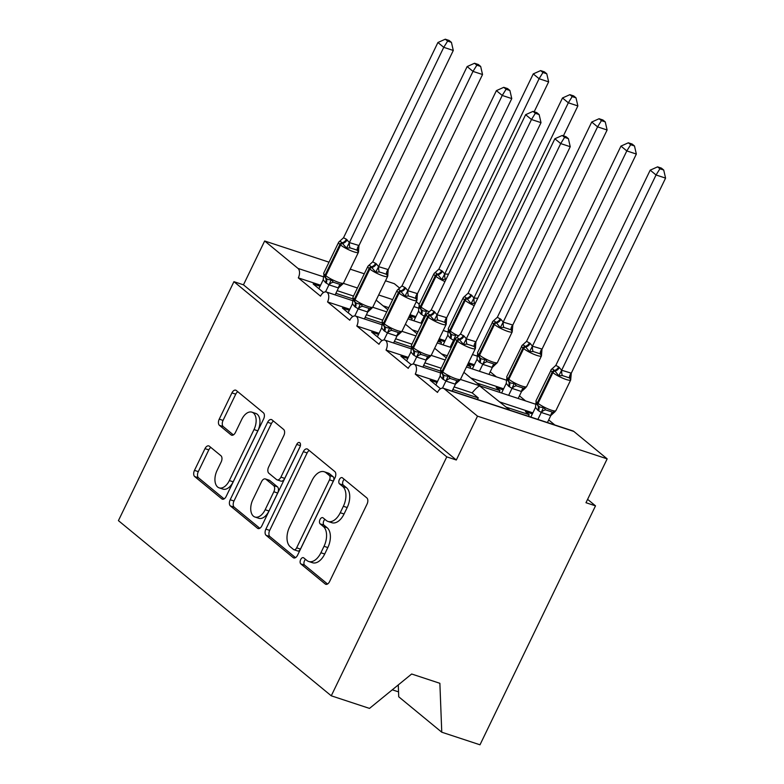 <?xml version="1.0" encoding="UTF-8"?>
<svg xmlns="http://www.w3.org/2000/svg" width="784" height="784" viewBox="0 0 784 784"><rect width="100%" height="100%" fill="white"/><g stroke="black" fill="none" stroke-linecap="round" stroke-linejoin="round"><path stroke-width="1.18" d="M300.674 559.57A3.401 1.989 -71.8 0 0 300.821 563.912L325.223 583.982A4.861 2.842 -71.8 0 0 325.781 584.296A4.861 2.842 -71.8 0 0 329.594 581.571L367.039 504.102A4.861 2.842 -71.8 0 0 366.824 497.909L342.432 477.838A3.401 1.989 -71.8 0 0 342.04 477.623A3.401 1.989 -71.8 0 0 339.374 479.524A3.401 1.989 -71.8 0 0 339.521 483.865L342.677 486.462A15.553 9.094 -71.8 0 1 343.363 506.278L340.246 512.736A15.553 9.094 -71.8 0 1 328.035 521.458A15.553 9.094 -71.8 0 1 326.242 520.458L323.086 517.861A3.401 1.989 -71.8 0 0 322.694 517.646A3.401 1.989 -71.8 0 0 320.019 519.547A3.401 1.989 -71.8 0 0 320.176 523.888L323.331 526.485A15.553 9.094 -71.8 0 1 324.017 546.301L320.901 552.759A15.553 9.094 -71.8 0 1 308.69 561.481A15.553 9.094 -71.8 0 1 306.897 560.482L303.741 557.885A3.401 1.989 -71.8 0 0 303.349 557.669A3.401 1.989 -71.8 0 0 300.674 559.57M305.564 559.384A3.401 1.989 -71.8 0 0 304.486 560.825A3.401 1.989 -71.8 0 0 304.643 565.166L327.536 584.011M344.254 479.338A3.401 1.989 -71.8 0 0 343.186 480.778A3.401 1.989 -71.8 0 0 343.333 485.12L346.489 487.717L342.677 486.462M324.909 519.361A3.401 1.989 -71.8 0 0 323.831 520.801A3.401 1.989 -71.8 0 0 323.988 525.143L327.144 527.74L323.331 526.485M209.367 446.223A4.861 2.842 -71.8 0 0 208.809 445.91A4.861 2.842 -71.8 0 0 204.987 448.634L194.481 470.371A4.861 2.842 -71.8 0 0 194.697 476.564L221.794 498.859A4.861 2.842 -71.8 0 0 222.352 499.173A4.861 2.842 -71.8 0 0 226.164 496.448L263.61 418.979A4.861 2.842 -71.8 0 0 263.395 412.786L236.307 390.491A4.861 2.842 -71.8 0 0 235.749 390.177A4.861 2.842 -71.8 0 0 231.927 392.902L219.236 419.156A4.861 2.842 -71.8 0 0 219.451 425.349L231.045 434.895A4.861 2.842 -71.8 0 0 231.613 435.198A4.861 2.842 -71.8 0 0 235.425 432.474L241.717 419.46A12.995 7.605 -71.8 0 1 251.929 412.168A12.995 7.605 -71.8 0 1 254.006 429.563L229.349 480.563A12.995 7.605 -71.8 0 1 219.138 487.854A12.995 7.605 -71.8 0 1 217.07 470.459L221.176 461.952A4.861 2.842 -71.8 0 0 220.961 455.759L209.367 446.223M443.323 388.256L572.986 430.955A7.428 4.341 108.2 0 1 573.839 431.435L607.169 458.865L585.971 502.711L595.507 505.847L479.994 744.8L441.764 732.207L439.873 683.305L411.659 674.005L369.499 708.403L331.269 695.81L446.782 456.866L456.317 460.002L477.505 416.157L444.175 388.727A7.428 4.341 108.2 0 0 443.323 388.256A7.428 4.341 108.2 0 0 437.492 392.421L415.265 374.135A7.428 4.341 -71.8 0 0 414.089 364.188A7.428 4.341 -71.8 0 0 408.248 368.353L386.032 350.066A7.428 4.341 -71.8 0 0 384.846 340.129A7.428 4.341 -71.8 0 0 379.015 344.294L356.798 326.007A7.428 4.341 -71.8 0 0 355.613 316.06A7.428 4.341 -71.8 0 0 349.782 320.225L327.555 301.938A7.428 4.341 -71.8 0 0 326.369 292.001A7.428 4.341 -71.8 0 0 320.538 296.166L298.322 277.879A7.428 4.341 -71.8 0 0 297.989 268.412L264.659 240.982L329.025 262.179M331.269 695.81L118.423 520.635L233.936 281.681L446.782 456.866M265.884 529.131A4.861 2.842 -71.8 0 0 266.099 535.325L293.187 557.62A4.861 2.842 -71.8 0 0 293.755 557.934A4.861 2.842 -71.8 0 0 297.567 555.209L335.013 477.75A4.861 2.842 -71.8 0 0 334.797 471.556L307.71 449.252A4.861 2.842 -71.8 0 0 307.152 448.948A4.861 2.842 -71.8 0 0 303.33 451.672L265.884 529.131L269.696 530.386A4.861 2.842 -71.8 0 0 269.912 536.579L295.509 557.649M257.495 528.24L230.398 505.945A4.861 2.842 -71.8 0 1 230.182 499.751L267.628 422.292A4.861 2.842 -71.8 0 1 271.45 419.558A4.861 2.842 -71.8 0 1 272.009 419.871L283.602 429.416A4.861 2.842 -71.8 0 1 283.818 435.61L268.628 467.029A4.861 2.842 -71.8 0 0 268.843 473.222L276.536 479.543A4.861 2.842 -71.8 0 0 277.095 479.857A4.861 2.842 -71.8 0 0 280.917 477.133L296.724 444.43A3.401 1.989 -71.8 0 1 299.4 442.519A3.401 1.989 -71.8 0 1 299.939 447.076L261.866 525.829A4.861 2.842 -71.8 0 1 258.054 528.553A4.861 2.842 -71.8 0 1 257.495 528.24L258.691 528.632M323.547 292.52L313.169 283.975L320.078 286.258M335.895 293.314L352.702 298.841M353.515 296.058L337.169 290.668M320.587 285.209L298.322 277.879M445.165 340.677L439.246 338.727M418.009 331.73L412.266 329.839M415.922 316.609L410.012 314.658M388.776 307.671L383.033 305.78M352.78 316.579L342.412 308.043L349.321 310.317M365.128 317.373L381.935 322.91M382.749 320.117L366.412 314.737M349.821 309.268L327.555 301.938M474.398 364.736L468.489 362.786M447.243 355.789L441.51 353.907M382.024 340.648L371.645 332.102L378.554 334.386M394.372 341.442L411.169 346.969M411.992 344.186L395.646 338.796M379.064 333.337L356.798 326.007M503.642 388.805L470.743 377.966M411.257 364.707L400.879 356.171L407.798 358.445M423.605 365.501L440.412 371.038M441.225 368.245L424.879 362.865M408.297 357.396L386.032 350.066M480.455 386.042L460.424 379.456M509.874 410.169L479.769 386.022C478.25 386.296 475.712 388.57 472.144 392.862L454.122 386.924M532.875 412.864L499.986 402.035M408.738 317.304L412.257 318.461L409.336 316.06M409.503 315.707L415.422 317.657M437.972 341.363L441.49 342.52L438.579 340.129M438.746 339.776L444.655 341.716M467.215 365.432L470.723 366.589L467.813 364.188M467.979 363.835L473.899 365.785M496.35 376.849L490.216 371.802M476.946 383.072L499.967 390.648L496.223 387.57L503.132 389.844M525.584 400.918L519.449 395.861M440.5 388.776L430.122 380.23L437.031 382.514M452.848 389.57L478.348 397.968L472.144 392.862M437.541 381.465L415.265 374.135M477.25 399.428A10.888 8.614 -50.5 0 1 478.348 397.968M506.18 407.131L529.2 414.716L525.456 411.629L532.365 413.913M554.827 424.977L548.682 419.93M398.272 684.932L398.733 696.79L441.764 732.207M385.522 280.79L394.323 283.681L399.791 288.189M416.265 301.742L419.234 304.182M233.936 281.681L243.461 284.827L264.659 240.982M243.461 284.827L456.317 460.002M412.257 318.461L411.492 320.029M441.49 342.52L440.726 344.098M470.723 366.589L469.969 368.157M499.967 390.648L499.202 392.225M398.537 691.87L392.284 689.812M529.2 414.716L528.445 416.284M607.169 458.865L477.505 416.157M350.262 269.177L364.276 273.792M587.598 499.339L595.507 505.847M308.69 561.481L312.502 562.736A15.553 9.094 -71.8 0 0 324.713 554.014L320.901 552.759M327.144 527.74A15.553 9.094 -71.8 0 1 327.83 547.555L324.713 554.014M328.035 521.458L331.848 522.712A15.553 9.094 -71.8 0 0 344.058 513.99L340.246 512.736M346.489 487.717A15.553 9.094 -71.8 0 1 347.185 507.532L344.058 513.99M309.2 450.486A4.861 2.842 -71.8 0 0 307.142 452.927L269.696 530.386M293.579 549.525A3.401 1.989 -71.8 0 0 293.971 549.741A3.401 1.989 -71.8 0 0 296.646 547.83L329.515 479.837A3.401 1.989 -71.8 0 0 329.358 475.496L326.036 472.762A15.553 9.094 -71.8 0 0 324.243 471.762A15.553 9.094 -71.8 0 0 312.032 480.484L289.561 526.966A15.553 9.094 -71.8 0 0 290.247 546.781L293.579 549.525M293.971 549.741L297.783 550.995A3.401 1.989 -71.8 0 0 300.458 549.084L296.646 547.83M324.243 471.762L328.055 473.017A15.553 9.094 -71.8 0 1 329.848 474.016L333.171 476.76A3.401 1.989 -71.8 0 1 333.327 481.092L300.458 549.084M259.808 528.269L234.21 507.199L230.398 505.945M273.498 421.106A4.861 2.842 -71.8 0 0 271.44 423.546L233.995 501.005A4.861 2.842 -71.8 0 0 234.21 507.199M277.095 479.857L280.907 481.111A4.861 2.842 -71.8 0 0 284.729 478.387L300.252 446.272M252.869 499.624A12.995 7.605 -71.8 0 0 254.947 517.028A12.995 7.605 -71.8 0 0 265.159 509.737L273.841 491.764A4.861 2.842 -71.8 0 0 273.626 485.57L265.933 479.24A4.861 2.842 -71.8 0 0 265.374 478.936A4.861 2.842 -71.8 0 0 261.552 481.66L252.869 499.624M254.947 517.028L258.759 518.283A12.995 7.605 -71.8 0 0 268.971 510.992L265.159 509.737M265.374 478.936L269.186 480.19A4.861 2.842 -71.8 0 1 269.745 480.494L277.438 486.825A4.861 2.842 -71.8 0 1 277.654 493.018L268.971 510.992M219.138 487.854L222.95 489.108A12.995 7.605 -71.8 0 0 233.162 481.817L229.349 480.563M251.929 412.168L255.741 413.423A12.995 7.605 -71.8 0 1 257.818 430.828L233.162 481.817M237.797 391.716A4.861 2.842 -71.8 0 0 235.749 394.156L223.058 420.41A4.861 2.842 -71.8 0 0 223.273 426.604L233.367 434.914M210.857 447.448A4.861 2.842 -71.8 0 0 208.799 449.889L198.293 471.625A4.861 2.842 -71.8 0 0 198.509 477.819L224.106 498.889M571.291 373.174L665.577 178.115L656.051 174.979L650.201 170.167L555.807 365.422L558.698 366.892L561.658 370.234L571.291 373.174L570.703 379.701L569.507 377.917L562.353 375.556L558.786 375.771L554.945 371.028A2.479 1.96 129.5 0 0 552.916 372.645L538.079 403.339A10.643 1.911 25.8 0 0 551.309 410.179A10.643 1.911 25.8 0 0 555.866 410.669L570.693 379.975A10.643 1.911 -154.2 0 1 566.146 379.485A10.643 1.911 -154.2 0 1 552.916 372.645L552.21 372.067L537.373 402.76L538.079 403.339A2.479 1.96 129.5 0 0 538.196 405.661C539.49 407.112 541.274 407.66 543.537 407.317L545.733 409.924L552.887 412.286L555.866 410.669M659.912 168.776L663.715 170.03L661.382 168.109L657.57 166.855L659.912 168.776L656.051 174.979L561.756 370.038M547.428 422.537L550.789 415.579L541.313 412.492L537.765 410.199L535.501 407.435L530.837 417.078M537.893 419.401L541.254 412.443M555.15 411.58L550.789 415.579M559.394 367.471A5.449 4.302 -50.5 0 1 554.945 371.028L554.239 370.45C553.181 369.078 552.181 368.784 551.24 369.558L555.807 365.422M535.991 400.83L536.315 403.848L537.501 405.083A2.479 1.96 -50.5 0 1 537.373 402.76A10.643 1.911 25.8 0 1 535.991 400.83L551.505 369.264M535.893 402.937L535.501 407.435M541.352 412.247L543.537 407.317M561.658 370.234L558.786 375.771M657.57 166.855L650.201 170.167M665.577 178.115L663.715 170.03M450.398 378.525L457.552 380.887L460.522 379.27A10.643 1.911 25.8 0 1 455.965 378.78A10.643 1.911 25.8 0 1 442.744 371.939A2.479 1.96 -50.5 0 0 442.862 374.262C444.156 375.712 445.929 376.261 448.193 375.918L450.398 378.525A5.449 3.332 -49.9 0 0 445.978 381.093L442.421 378.799L440.157 376.026L435.855 384.954M471.037 345.391L467.009 344.156L463.442 344.372L458.905 339.051C457.846 337.679 456.847 337.385 455.906 338.159L460.473 334.023L464.059 336.071L466.323 338.835L475.947 341.775L475.359 348.292L474.163 346.518L471.037 345.391M568.38 138.631L566.038 136.71L562.236 135.456L564.568 137.376L568.38 138.631L570.242 146.716L475.947 341.775M570.242 146.716L560.707 143.58L466.411 338.639M564.568 137.376L560.707 143.58L554.856 138.768L460.473 334.023M459.816 380.181L455.357 384.189L445.978 381.093M452.084 391.138L455.445 384.18M442.49 388.119L445.91 381.044M440.941 372.39L442.862 374.262A5.449 4.302 129.5 0 1 443.127 379.378M448.193 375.918L446.008 380.848M440.157 376.026L440.598 372.322M463.442 344.372L466.323 338.835M554.856 138.768L562.236 135.456M542.048 349.115L636.343 154.056L626.808 150.92L620.957 146.108L526.574 341.354L530.16 343.402L532.424 346.175L541.989 349.056L541.47 355.632L540.264 353.849L533.11 351.497L529.543 351.712L525.701 346.969A2.479 1.96 129.5 0 0 523.683 348.586L508.845 379.27A10.643 1.911 25.8 0 0 522.066 386.11A10.643 1.911 25.8 0 0 526.623 386.61L541.46 355.916A10.643 1.911 -154.2 0 1 536.903 355.426A10.643 1.911 -154.2 0 1 523.683 348.586L522.977 348.008L508.14 378.692L508.845 379.27A2.479 1.96 129.5 0 0 508.963 381.602C510.257 383.043 512.04 383.601 514.294 383.258L516.499 385.865L523.653 388.217L526.623 386.61M630.669 144.717L634.481 145.971L632.149 144.05L628.337 142.796L630.669 144.717L626.808 150.92L532.512 345.969M518.185 398.478L521.546 391.52L512.079 388.433L508.522 386.13L506.258 383.366L501.603 393.009M508.649 395.332L512.011 388.384M525.917 387.521L521.546 391.52M530.16 343.402A5.449 4.302 -50.5 0 1 525.701 346.969L525.006 346.391C523.947 345.019 522.948 344.725 522.007 345.499L526.574 341.354M507.042 379.721L508.257 381.024A2.479 1.96 -50.5 0 1 508.14 378.692A10.643 1.911 25.8 0 1 506.758 376.761L522.262 345.195M506.65 378.868L506.258 383.366M512.109 388.188L514.294 383.258M532.424 346.175L529.543 351.712M628.337 142.796L620.957 146.108M636.343 154.056L634.481 145.971M512.814 325.046L607.11 129.997L597.575 126.851L591.724 122.039L497.33 317.295L500.927 319.343L503.181 322.106L512.814 325.046L512.226 331.573L511.031 329.79L503.877 327.428L500.31 327.643L496.468 322.9A2.479 1.96 129.5 0 0 494.439 324.517L479.602 355.211A10.643 1.911 25.8 0 0 492.832 362.051A10.643 1.911 25.8 0 0 497.389 362.541L512.226 331.848A10.643 1.911 -154.2 0 1 507.669 331.358A10.643 1.911 -154.2 0 1 494.439 324.517L493.744 323.939L478.906 354.633L479.602 355.211A2.479 1.96 129.5 0 0 479.72 357.533C481.023 358.984 482.797 359.533 485.061 359.19L487.266 361.806L494.42 364.158L496.684 363.462M601.436 120.648L605.248 121.902L602.906 119.981L599.094 118.727L601.436 120.648L597.575 126.851L503.279 321.91M488.951 374.409L492.313 367.461L482.846 364.374L479.289 362.071L477.025 359.307L472.36 368.95M479.416 371.273L482.777 364.315M497.389 362.541L492.313 367.461M500.927 319.343A5.449 4.302 -50.5 0 1 496.468 322.9L495.762 322.322C494.714 320.96 493.714 320.656 492.764 321.43L497.33 317.295M477.799 355.662L479.024 356.955A2.479 1.96 -50.5 0 1 478.906 354.633A10.643 1.911 25.8 0 1 477.525 352.702L493.028 321.136M477.417 354.809L477.025 359.307M482.875 364.119L485.061 359.19M503.181 322.106L500.31 327.643M599.094 118.727L591.724 122.039M607.11 129.997L605.248 121.902M563.412 135.838L577.867 105.928L568.331 102.792L562.491 97.98L468.097 293.226L471.684 295.274L473.948 298.047L477.75 298.273M572.193 96.589L576.005 97.843L573.672 95.922L569.86 94.668L572.193 96.589L568.331 102.792L474.036 297.842M454.436 340.922L450.045 338.012L447.791 335.238L443.127 344.891M450.173 347.214L453.544 340.256M474.134 297.842A5.449 2.744 88.3 0 0 474.643 303.369L471.076 303.584L467.225 298.841A2.479 1.96 129.5 0 0 465.206 300.458L450.369 331.142A10.643 1.911 25.8 0 0 458.669 336.013M471.684 295.274A5.449 4.302 -50.5 0 1 467.225 298.841L466.529 298.263C465.471 296.891 464.471 296.597 463.53 297.371L468.097 293.226M448.566 331.593L450.486 333.474C451.78 334.915 453.564 335.474 455.818 335.131L453.642 340.06M448.183 330.74L447.791 335.238M473.948 298.047L471.076 303.584M569.86 94.668L562.491 97.98M577.867 105.928L576.005 97.843M534.169 111.779L548.633 81.869L539.098 78.723L533.247 73.912L438.854 269.167L442.45 271.215L444.714 273.979L448.517 274.214M542.959 72.52L546.771 73.774L544.429 71.854L540.627 70.599L542.959 72.52L539.098 78.723L444.802 273.783M425.193 316.863L420.812 313.943L418.548 311.179L413.893 320.823M420.939 323.145L424.301 316.187M444.891 273.783A5.449 2.744 88.3 0 0 445.4 279.31L441.833 279.516L437.991 274.772A2.479 1.96 129.5 0 0 435.963 276.389L421.126 307.083A10.643 1.911 25.8 0 0 429.436 311.954M442.45 271.215A5.449 4.302 -50.5 0 1 437.991 274.772L437.286 274.194C436.237 272.832 435.238 272.528 434.287 273.312L438.854 269.167M419.322 307.534L421.253 309.406C422.547 310.856 424.32 311.405 426.584 311.062L424.399 315.991M418.94 306.681L418.548 311.179M444.714 273.979L441.833 279.516M540.627 70.599L533.247 73.912M548.633 81.869L546.771 73.774M421.165 354.466L428.309 356.818L431.288 355.201A10.643 1.911 25.8 0 1 426.731 354.711A10.643 1.911 25.8 0 1 413.501 347.871A2.479 1.96 -50.5 0 0 413.619 350.193C414.922 351.644 416.696 352.202 418.96 351.859L421.165 354.466A5.449 3.332 -49.9 0 0 416.735 357.034L413.188 354.731L410.924 351.967L406.612 360.885M441.794 321.332L437.776 320.097L434.209 320.303L429.661 314.982C428.613 313.62 427.603 313.326 426.663 314.1L431.229 309.954L434.12 311.424L437.08 314.766L446.713 317.716L446.125 324.233L444.93 322.449L441.794 321.332M539.137 114.572L536.805 112.641L532.993 111.387L535.335 113.317L539.137 114.572L541.009 122.657L446.713 317.716M541.009 122.657L531.474 119.511L437.178 314.57M535.335 113.317L531.474 119.511L525.623 114.699L431.229 309.954M430.573 356.122L426.212 360.121L416.735 357.034M422.85 367.079L426.212 360.121M413.256 364.06L416.676 356.975M411.698 348.321L413.619 350.193A5.449 4.302 129.5 0 1 413.883 355.309M418.96 351.859L416.774 356.779M410.924 351.967L411.365 348.253M434.209 320.303L437.08 314.766M525.623 114.699L532.993 111.387M391.922 330.397L399.076 332.759L402.045 331.142A10.643 1.911 25.8 0 1 397.498 330.652A10.643 1.911 25.8 0 1 384.268 323.812A2.479 1.96 -50.5 0 0 384.385 326.134C385.679 327.585 387.463 328.133 389.717 327.79L391.922 330.397A5.449 3.332 -49.9 0 0 387.502 332.965L383.944 330.672L381.681 327.908L377.378 336.826M412.56 297.263L408.542 296.029L404.975 296.244L400.428 290.923C399.37 289.551 398.37 289.257 397.429 290.031L401.996 285.895L405.583 287.944L407.847 290.707L417.47 293.647L416.892 300.164L415.687 298.39L412.56 297.263M509.904 90.503L507.571 88.582L503.759 87.328L506.092 89.249L509.904 90.503L511.766 98.588L417.47 293.647M511.766 98.588L502.23 95.452L407.935 290.511M506.092 89.249L502.23 95.452L496.39 90.64L401.996 285.895M401.339 332.053L396.88 336.062L387.502 332.965M393.607 343.01L396.969 336.052M384.013 339.991L387.443 332.916M382.465 324.262L384.385 326.134A5.449 4.302 129.5 0 1 384.65 331.25M389.717 327.79L387.531 332.72M381.681 327.908L382.122 324.194M404.975 296.244L407.847 290.707M496.39 90.64L503.759 87.328M362.688 306.338L369.842 308.69L372.812 307.083A10.643 1.911 25.8 0 1 368.255 306.583A10.643 1.911 25.8 0 1 355.025 299.743A2.479 1.96 -50.5 0 0 355.152 302.075C356.446 303.516 358.219 304.074 360.483 303.731L362.688 306.338A5.449 3.332 -49.9 0 0 358.268 308.906L354.711 306.603L352.447 303.839L348.135 312.757M383.317 273.204L379.299 271.97L375.732 272.175L371.185 266.864C370.136 265.492 369.137 265.198 368.186 265.972L372.753 261.827L376.349 263.875L378.603 266.648L388.237 269.588L387.649 276.105L386.453 274.322L383.317 273.204M480.67 66.444L478.328 64.513L474.526 63.259L476.858 65.19L480.67 66.444L482.532 74.529L388.237 269.588M482.532 74.529L472.997 71.393L378.701 266.442M476.858 65.19L472.997 71.393L467.146 66.571L372.753 261.827M372.106 307.994L367.735 311.993L358.268 308.906M364.374 318.951L367.735 311.993M354.78 315.932L358.2 308.847M353.221 300.194L355.152 302.075A5.449 4.302 129.5 0 1 355.407 307.181M360.483 303.731L358.298 308.661M352.447 303.839L352.888 300.125M375.732 272.175L378.603 266.648M467.146 66.571L474.526 63.259M333.445 282.269L340.599 284.631L343.568 283.014A10.643 1.911 25.8 0 1 339.021 282.524A10.643 1.911 25.8 0 1 325.791 275.684A2.479 1.96 -50.5 0 0 325.909 278.006C327.202 279.457 328.986 280.006 331.25 279.663L333.445 282.269A5.449 3.332 -49.9 0 0 329.025 284.837L325.468 282.544L323.214 279.78L318.902 288.698M354.084 249.145L350.066 247.901L346.499 248.116L341.951 242.795C340.893 241.423 339.893 241.129 338.953 241.903L343.519 237.768L346.41 239.238L349.37 242.579L358.994 245.519L358.415 252.046L357.22 250.263L354.084 249.145M451.427 42.375L449.095 40.454L445.283 39.2L447.625 41.121L451.427 42.375L453.289 50.46L358.994 245.519M453.289 50.46L443.754 47.324L349.468 242.383M447.625 41.121L443.754 47.324L437.913 42.512L343.519 237.768M342.863 283.926L338.404 287.934L329.025 284.837M335.131 294.882L338.502 287.924M325.536 291.873L328.966 284.788M323.988 276.135L325.909 278.006A5.449 4.302 129.5 0 1 326.173 283.122M331.25 279.663L329.064 284.592M323.214 279.78L323.645 276.066M346.499 248.116L349.37 242.579M437.913 42.512L445.283 39.2M304.643 565.166L300.821 563.912M343.333 485.12L339.521 483.865M323.988 525.143L320.176 523.888M419.019 308.279L413.913 306.593M392.676 299.596L378.662 294.98M573.839 431.435L444.175 388.727M357.416 287.983L343.372 283.357M323.684 276.87L297.989 268.412M327.83 547.555L324.017 546.301M347.185 507.532L343.363 506.278M326.418 584.374L325.223 583.982M307.142 452.927L303.33 451.672M294.392 558.022L293.187 557.62M269.912 536.579L266.099 535.325M333.327 481.092L329.515 479.837M333.171 476.76L329.358 475.496M329.848 474.016L326.036 472.762M233.995 501.005L230.182 499.751M271.44 423.546L267.628 422.292M284.729 478.387L280.917 477.133M300.409 445.645L296.724 444.43M277.654 493.018L273.841 491.764M277.438 486.825L273.626 485.57M269.745 480.494L265.933 479.24M257.818 430.828L254.006 429.563M232.25 435.287L231.045 434.895M223.273 426.604L219.451 425.349M223.058 420.41L219.236 419.156M235.749 394.156L231.927 392.902M222.989 499.251L221.794 498.859M198.509 477.819L194.697 476.564M198.293 471.625L194.481 470.371M208.799 449.889L204.987 448.634M558.698 366.892A5.449 4.302 -50.5 0 1 554.239 370.45A2.479 1.96 -50.5 0 0 552.21 372.067A10.643 1.911 -154.2 0 1 550.829 370.136M537.765 410.199A5.449 4.302 -50.5 0 0 537.501 405.083L538.196 405.661A5.449 4.302 -50.5 0 1 538.461 410.777M550.691 415.589A5.449 2.744 88.3 0 1 552.887 412.286M541.313 412.492A5.449 3.332 130.1 0 1 545.733 409.924M569.507 377.917A5.449 3.332 130.1 0 1 571.222 373.125M562.353 375.556A5.449 2.744 88.3 0 1 561.844 370.038M460.522 379.27L475.359 348.576A10.643 1.911 -154.2 0 1 470.802 348.086A10.643 1.911 -154.2 0 1 457.572 341.246A2.479 1.96 -50.5 0 1 459.6 339.629A5.449 4.302 129.5 0 0 464.059 336.071M463.354 335.493A5.449 4.302 129.5 0 1 458.905 339.051A2.479 1.96 129.5 0 0 456.876 340.668A10.643 1.911 -154.2 0 1 455.494 338.737L440.657 369.431A10.643 1.911 25.8 0 0 442.039 371.361L442.744 371.939L457.572 341.246L456.876 340.668L442.039 371.361A2.479 1.96 129.5 0 0 442.156 373.684A5.449 4.302 129.5 0 1 442.421 378.799M457.552 380.887A5.449 2.744 -91.7 0 0 455.357 384.189M466.5 338.629A5.449 2.744 -91.7 0 0 467.009 344.156M475.888 341.726A5.449 3.332 -49.9 0 0 474.163 346.518M529.455 342.824A5.449 4.302 -50.5 0 1 525.006 346.391A2.479 1.96 -50.5 0 0 522.977 348.008A10.643 1.911 -154.2 0 1 521.595 346.077M508.522 386.13A5.449 4.302 -50.5 0 0 508.257 381.024L508.963 381.602A5.449 4.302 -50.5 0 1 509.228 386.708M521.458 391.52A5.449 2.744 88.3 0 1 523.653 388.217M512.079 388.433A5.449 3.332 130.1 0 1 516.499 385.865M540.264 353.849A5.449 3.332 130.1 0 1 541.989 349.056M533.11 351.497A5.449 2.744 88.3 0 1 532.61 345.969M500.221 318.765A5.449 4.302 -50.5 0 1 495.762 322.322A2.479 1.96 -50.5 0 0 493.744 323.939A10.643 1.911 -154.2 0 1 492.352 322.008M479.289 362.071A5.449 4.302 -50.5 0 0 479.024 356.955L479.72 357.533A5.449 4.302 -50.5 0 1 479.984 362.649M492.225 367.461A5.449 2.744 88.3 0 1 494.42 364.158M482.846 364.374A5.449 3.332 130.1 0 1 487.266 361.806M511.031 329.79A5.449 3.332 130.1 0 1 512.746 324.997M503.877 327.428A5.449 2.744 88.3 0 1 503.367 321.91M474.193 305.633A10.643 1.911 -154.2 0 1 465.206 300.458L464.5 299.88L449.663 330.574L450.369 331.142A2.479 1.96 129.5 0 0 450.486 333.474A5.449 4.302 -50.5 0 1 450.751 338.59M470.988 294.706A5.449 4.302 -50.5 0 1 466.529 298.263A2.479 1.96 -50.5 0 0 464.5 299.88A10.643 1.911 -154.2 0 1 463.119 297.949L448.281 328.633A10.643 1.911 25.8 0 0 449.663 330.574A2.479 1.96 -50.5 0 0 449.781 332.896A5.449 4.302 -50.5 0 1 450.045 338.012M453.603 340.305A5.449 3.332 130.1 0 1 455.582 338.57M444.959 281.574A10.643 1.911 -154.2 0 1 435.963 276.389L435.267 275.811L420.43 306.505L421.126 307.083A2.479 1.96 129.5 0 0 421.253 309.406A5.449 4.302 -50.5 0 1 421.518 314.521M441.745 270.637A5.449 4.302 -50.5 0 1 437.286 274.194A2.479 1.96 -50.5 0 0 435.267 275.811A10.643 1.911 -154.2 0 1 433.885 273.881L419.048 304.574A10.643 1.911 25.8 0 0 420.43 306.505A2.479 1.96 -50.5 0 0 420.547 308.827A5.449 4.302 -50.5 0 1 420.812 313.943M424.369 316.246A5.449 3.332 130.1 0 1 426.339 314.502M431.288 355.201L446.125 324.517A10.643 1.911 -154.2 0 1 441.568 324.017A10.643 1.911 -154.2 0 1 428.338 317.187A2.479 1.96 -50.5 0 1 430.367 315.56A5.449 4.302 129.5 0 0 434.816 312.003M434.12 311.424A5.449 4.302 129.5 0 1 429.661 314.982A2.479 1.96 129.5 0 0 427.633 316.609A10.643 1.911 -154.2 0 1 426.251 314.668L411.414 345.362A10.643 1.911 25.8 0 0 412.805 347.292L413.501 347.871L428.338 317.187L427.633 316.609L412.805 347.292A2.479 1.96 129.5 0 0 412.923 349.615A5.449 4.302 129.5 0 1 413.188 354.731M428.309 356.818A5.449 2.744 -91.7 0 0 426.124 360.121M437.266 314.57A5.449 2.744 -91.7 0 0 437.776 320.097M446.645 317.657A5.449 3.332 -49.9 0 0 444.93 322.449M402.045 331.142L416.882 300.448A10.643 1.911 -154.2 0 1 412.325 299.958A10.643 1.911 -154.2 0 1 399.105 293.118A2.479 1.96 -50.5 0 1 401.124 291.501A5.449 4.302 129.5 0 0 405.583 287.944M404.877 287.365A5.449 4.302 129.5 0 1 400.428 290.923A2.479 1.96 129.5 0 0 398.399 292.54A10.643 1.911 -154.2 0 1 397.018 290.609L382.18 321.303A10.643 1.911 25.8 0 0 383.562 323.233L384.268 323.812L399.105 293.118L398.399 292.54L383.562 323.233A2.479 1.96 129.5 0 0 383.68 325.556A5.449 4.302 129.5 0 1 383.944 330.672M399.076 332.759A5.449 2.744 -91.7 0 0 396.88 336.062M408.033 290.501A5.449 2.744 -91.7 0 0 408.542 296.029M417.411 293.598A5.449 3.332 -49.9 0 0 415.687 298.39M372.812 307.083L387.649 276.389A10.643 1.911 -154.2 0 1 383.092 275.89A10.643 1.911 -154.2 0 1 369.862 269.059A2.479 1.96 -50.5 0 1 371.89 267.432A5.449 4.302 129.5 0 0 376.349 263.875M375.644 263.297A5.449 4.302 129.5 0 1 371.185 266.864A2.479 1.96 129.5 0 0 369.166 268.481A10.643 1.911 -154.2 0 1 367.784 266.55L352.947 297.234A10.643 1.911 25.8 0 0 354.329 299.165L355.025 299.743L369.862 269.059L369.166 268.481L354.329 299.165A2.479 1.96 129.5 0 0 354.446 301.497A5.449 4.302 129.5 0 1 354.711 306.603M369.842 308.69A5.449 2.744 -91.7 0 0 367.647 311.993M378.79 266.442A5.449 2.744 -91.7 0 0 379.299 271.97M388.168 269.529A5.449 3.332 -49.9 0 0 386.453 274.322M343.568 283.014L358.406 252.321A10.643 1.911 -154.2 0 1 353.858 251.831A10.643 1.911 -154.2 0 1 340.628 244.99A2.479 1.96 -50.5 0 1 342.657 243.373A5.449 4.302 129.5 0 0 347.106 239.816M346.41 239.238A5.449 4.302 129.5 0 1 341.951 242.795A2.479 1.96 129.5 0 0 339.923 244.412A10.643 1.911 -154.2 0 1 338.541 242.481L323.704 273.175A10.643 1.911 25.8 0 0 325.086 275.106L325.791 275.684L340.628 244.99L339.923 244.412L325.086 275.106A2.479 1.96 129.5 0 0 325.213 277.428A5.449 4.302 129.5 0 1 325.468 282.544M340.599 284.631A5.449 2.744 -91.7 0 0 338.404 287.934M349.556 242.383A5.449 2.744 -91.7 0 0 350.066 247.901M358.935 245.47A5.449 3.332 -49.9 0 0 357.22 250.263M448.252 332.142L443.234 330.485M421.988 323.488L407.974 318.872M477.495 356.21L472.468 354.554M451.231 347.557L437.217 342.941M506.729 380.269L466.451 367M535.972 404.328L480.455 386.051M440.628 372.929L414.089 364.188M445.204 360.003L431.19 355.387M411.394 348.87L384.846 340.129M415.971 335.944L401.947 331.328M382.151 324.801L355.613 316.06M386.737 311.875L372.714 307.259M352.918 300.742L326.369 292.001M480.641 386.11L463.883 372.322M446.263 357.818L434.64 348.253M417.029 333.759L405.406 324.194M387.796 309.69L376.173 300.125M570.37 376.957L570.693 379.975M456.161 337.855L455.494 338.737M475.359 348.576C475.702 346.861 475.594 345.852 475.035 345.558M440.98 372.449L440.657 369.431M541.136 352.888L541.46 355.916M507.081 379.789L506.758 376.761M511.903 328.829L512.226 331.848M477.848 355.72L477.525 352.702M463.119 297.949L463.785 297.067M448.605 331.661L448.281 328.633M433.885 273.881L434.552 273.008M419.371 307.593L419.048 304.574M426.927 313.796L426.251 314.668M446.125 324.517C446.468 322.792 446.361 321.793 445.792 321.489M411.727 348.37L411.414 345.362M397.684 289.737L397.018 290.609M416.882 300.448C417.225 298.733 417.117 297.724 416.559 297.43M382.494 324.302L382.18 321.303M368.451 265.668L367.784 266.55M387.649 276.389C387.992 274.665 387.884 273.665 387.325 273.361M353.27 300.262L352.947 297.234M339.256 241.57L338.541 242.481M358.406 252.321C358.758 250.606 358.651 249.596 358.082 249.302M324.027 276.193L323.704 273.175"/></g></svg>
